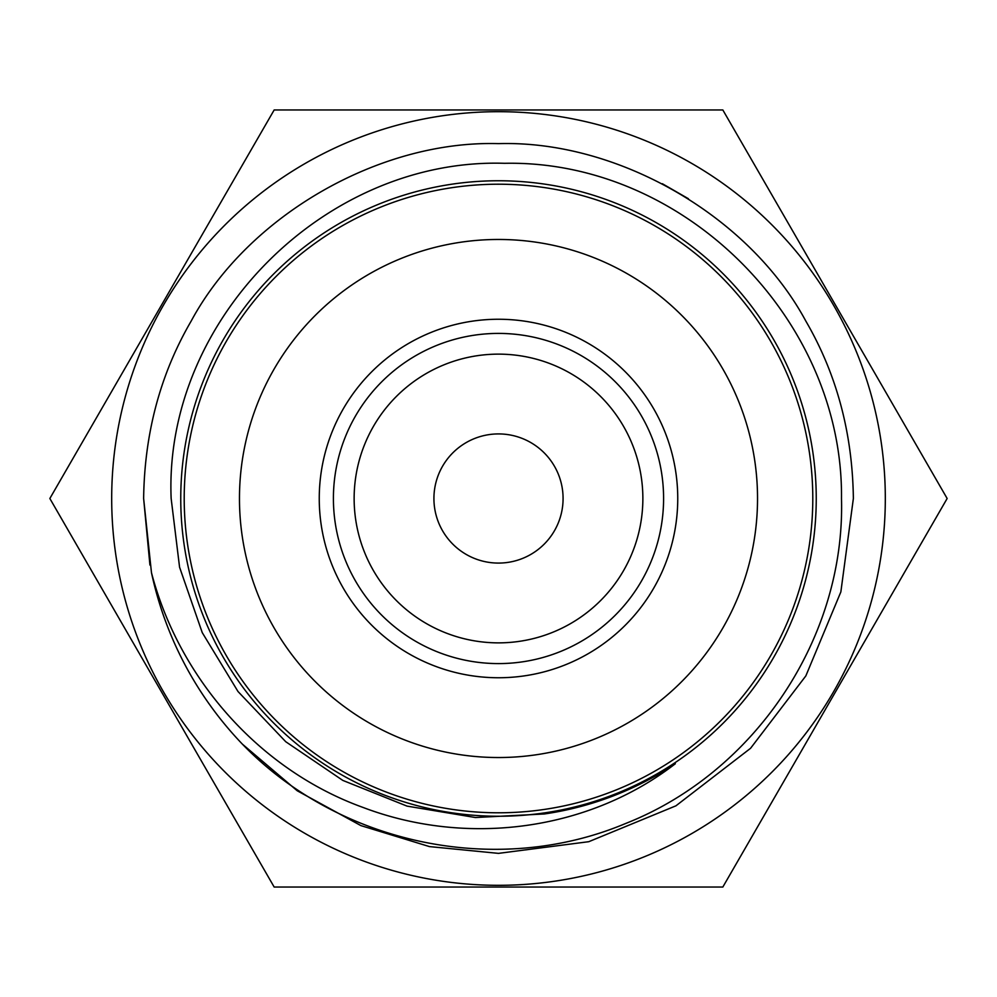 <?xml version="1.0" encoding="UTF-8"?>
<svg xmlns="http://www.w3.org/2000/svg" width="997" height="997" viewBox="0 0 997 997"><rect width="100%" height="100%" fill="white"/><g stroke="black" fill="none" stroke-linecap="round" stroke-linejoin="round"><path stroke-width="1.5" d="M885.311 498.5A386.811 386.811 0 0 0 498.5 111.689A386.811 386.811 0 0 0 111.689 498.5A386.811 386.811 0 0 0 498.5 885.311A386.811 386.811 0 0 0 885.311 498.5M722.825 109.957L947.15 498.5L722.825 887.043L274.175 887.043L49.85 498.5L274.175 109.957L722.825 109.957M675.343 763.727A318.778 318.778 0 0 1 544.387 813.963L475.407 817.528L407.038 806.112L342.831 780.414L285.728 741.706L237.996 691.507L202.241 632.609L179.572 567.218L171.148 498.5C163.658 319.314 325.795 157.651 504.532 163.309C684.042 159.595 843.375 319.651 841.493 498.5C845.356 637.744 755.103 772.563 625.505 823.547C496.531 877.721 339.055 844.247 242.371 744.123A354.87 354.87 0 0 1 151.469 572.664C179.273 679.107 259.955 770.382 363.544 807.632C466.023 846.416 587.769 831.436 675.343 763.727L667.865 768.562M563.081 498.5A64.581 64.581 0 0 0 498.5 433.919A64.581 64.581 0 0 0 433.919 498.5A64.581 64.581 0 0 0 498.5 563.081A64.581 64.581 0 0 0 563.081 498.5M354.134 498.5A144.366 144.366 0 0 1 498.5 354.134A144.366 144.366 0 0 1 642.866 498.5A144.366 144.366 0 0 1 498.5 642.866A144.366 144.366 0 0 1 354.134 498.5M333.409 498.5A165.091 165.091 0 0 1 498.5 333.409A165.091 165.091 0 0 1 663.591 498.5A165.091 165.091 0 0 1 498.5 663.591A165.091 165.091 0 0 1 333.409 498.5M319.252 498.5A179.248 179.248 0 0 1 498.5 319.252A179.248 179.248 0 0 1 677.748 498.5A179.248 179.248 0 0 1 498.5 677.748A179.248 179.248 0 0 1 319.252 498.5M239.467 498.5A259.033 259.033 0 0 1 498.5 239.467A259.033 259.033 0 0 1 757.533 498.5A259.033 259.033 0 0 1 498.5 757.533A259.033 259.033 0 0 1 239.467 498.5M812.792 498.5A314.292 314.292 0 0 1 498.5 812.792A314.292 314.292 0 0 1 184.208 498.5A314.292 314.292 0 0 1 498.5 184.208A314.292 314.292 0 0 1 812.792 498.5M816.244 498.5A317.744 317.744 0 0 1 498.5 816.244A317.744 317.744 0 0 1 180.756 498.5A317.744 317.744 0 0 1 498.5 180.756A317.744 317.744 0 0 1 816.244 498.5M853.37 498.5C852.497 433.122 836.645 373.975 805.825 321.071C749.133 215.863 617.953 140.128 498.5 143.63C379.047 140.128 247.867 215.863 191.175 321.071C160.355 373.975 144.503 433.122 143.63 498.5C144.503 433.122 160.355 373.975 191.175 321.071C247.867 215.863 379.047 140.128 498.5 143.63C617.953 140.128 749.133 215.863 805.825 321.071C836.645 373.975 852.497 433.122 853.37 498.5L840.857 591.906L805.825 675.929L750.567 748.286L675.929 805.825L588.778 841.692L498.5 853.37L429.458 846.59L360.914 825.616L297.231 790.771L242.371 744.123L297.231 790.771L360.914 825.616L429.458 846.59L498.5 853.37L588.778 841.692L675.929 805.825L750.567 748.286L805.825 675.929L840.857 591.906L853.37 498.5L840.857 591.906L805.825 675.929L750.567 748.286L675.929 805.825L588.778 841.692L498.5 853.37L429.458 846.59L360.914 825.616L297.231 790.771L242.371 744.123L297.231 790.771L360.914 825.616L429.458 846.59L498.5 853.37L588.778 841.692L675.929 805.825L750.567 748.286L805.825 675.929L840.857 591.906L853.37 498.5C852.497 433.122 836.645 373.975 805.825 321.071C749.133 215.863 617.953 140.128 498.5 143.63C379.047 140.128 247.867 215.863 191.175 321.071C160.355 373.975 144.503 433.122 143.63 498.5L151.469 572.664L143.63 498.5L149.924 565.037M143.63 498.5L151.469 572.664L143.63 498.5M688.391 198.715L662.344 183.722"/></g></svg>

